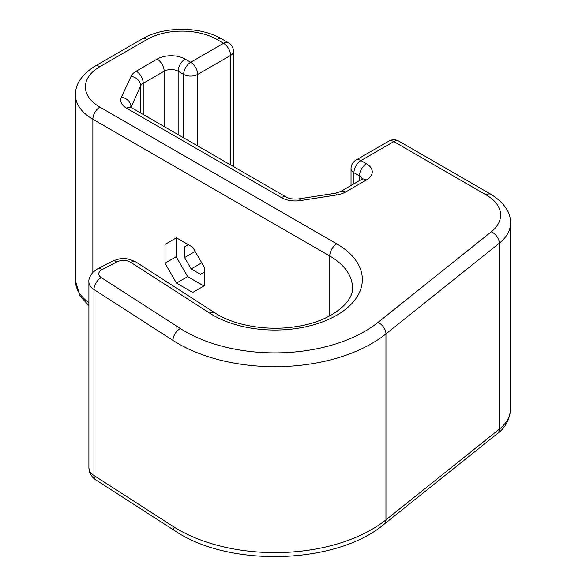<?xml version="1.0" encoding="UTF-8"?>
<svg xmlns="http://www.w3.org/2000/svg" width="586" height="586" viewBox="0 0 586 586"><rect width="100%" height="100%" fill="white"/><g stroke="black" fill="none" stroke-linecap="round" stroke-linejoin="round"><path stroke-width="0.88" d="M176.459 283.097L192.699 292.473L204.184 285.843L204.184 267.091L192.699 247.204L176.459 237.828L164.981 244.457L164.981 263.209L176.459 283.097L187.659 276.629L203.899 286.005M164.981 263.209L176.181 256.741L187.659 276.629M164.981 244.457L176.181 237.989L176.181 256.741M184.583 246.86L188.34 244.684L184.583 246.86L184.583 257.569L191.139 268.937L200.419 274.292L204.184 272.124M184.583 257.569L195.16 251.467M191.139 268.937L201.723 262.828M88.896 305.643L79.967 295.945L75.469 280.914A59.406 34.296 0 0 0 88.896 302.625M88.896 467.833L88.896 281.903A19.799 11.434 0 0 0 93.95 289.535L93.95 475.466A19.799 11.434 0 0 1 88.896 467.833L89.497 471.796C91.658 477.531 95.225 479.495 95.965 479.978A9.903 6.021 -57.2 0 1 93.95 475.466L172.98 526.353A136.926 79.051 0 0 0 385.954 519.833L499.294 429.164A59.406 34.296 0 0 0 510.531 409.094L510.531 223.163C510.831 212.462 504.348 202.866 491.083 194.384A9.903 5.713 120 0 0 486.131 194.874L393.836 141.585L360.932 160.586L366.462 163.78A9.903 5.713 120 0 0 359.46 175.903L359.46 180.635M95.965 479.978L174.994 530.857A9.903 6.021 -57.2 0 1 172.98 526.353L172.98 340.422A136.926 79.051 0 0 0 385.954 333.903L499.294 243.234A59.406 34.296 0 0 0 510.531 223.163M174.994 530.857C229.192 567.695 336.503 564.545 384.116 524.221A9.903 6.556 -128.7 0 0 385.954 519.833L385.954 333.903A9.903 6.556 -128.7 0 0 377.926 322.476L491.266 231.807A49.502 28.582 0 0 0 486.131 194.874M384.116 524.221L497.455 433.552A9.903 6.556 -128.7 0 0 499.294 429.164L499.294 243.234A9.903 6.556 -128.7 0 0 491.266 231.807M230.576 164.915L230.576 55.414A9.903 5.713 0 0 0 233.477 51.37A9.903 9.903 0 0 0 228.525 42.8A9.903 5.713 120 0 0 223.574 43.291L216.996 39.489A49.502 28.582 0 0 0 146.983 39.489L99.869 66.687A49.502 28.582 0 0 0 99.869 107.106L336.745 243.864A87.424 50.477 180 0 1 335.038 316.206A87.424 50.477 180 0 1 209.839 313.254L130.81 262.374A9.903 5.713 0 0 0 116.826 261.935L102.081 269.567A9.903 5.713 0 0 0 101.319 277.639L180.356 328.519A127.03 73.338 0 0 0 377.926 322.476M197.672 145.921L197.672 74.407L230.576 55.414A9.903 5.713 -120 0 0 223.574 43.291L190.67 62.284A9.903 5.713 -120 0 1 197.672 74.407A9.903 5.713 0 0 1 183.667 74.407A9.903 5.713 -60 0 1 190.67 62.284L185.139 59.091A9.903 5.713 120 0 0 178.137 71.214L183.667 74.407L183.667 137.835M178.137 134.641L178.137 71.214A9.903 5.713 0 0 0 164.139 71.214L164.139 126.554M143.233 114.49L143.233 83.285L164.139 71.214A9.903 5.713 60 0 0 157.136 59.091A19.799 11.434 0 0 1 185.139 59.091M140.677 113.01L140.677 85.849A9.903 5.713 0 0 1 143.233 83.285A9.903 5.713 60 0 0 136.238 71.162L157.136 59.091M92.866 272.3L92.866 119.236L329.742 255.994A77.52 44.756 180 0 1 352.45 287.638C353.966 301.482 331.676 321.289 297.329 326.402C268.227 331.493 234.188 325.648 215.194 313.012A9.903 6.021 122.8 0 0 209.839 313.254M75.469 280.914L75.469 94.983A59.406 34.296 0 0 0 92.866 119.236A9.903 5.713 -60 0 1 99.869 107.106M130.986 107.392L140.677 85.849A9.903 7.808 24.9 0 0 131.11 76.283A19.799 11.434 0 0 1 136.238 71.162M329.742 315.898L329.742 255.994A9.903 5.713 -60 0 1 336.745 243.864M131.11 76.283L121.419 97.159A9.903 7.808 24.9 0 1 130.986 106.725A9.903 5.713 0 0 0 130.788 107.245M101.319 277.639A9.903 6.021 -57.2 0 0 93.95 289.535L172.98 340.422A9.903 6.021 -57.2 0 1 180.356 328.519M362.221 178.986A9.903 5.713 0 0 0 359.46 175.903L353.929 172.709A9.903 5.713 180 0 1 351.029 168.665L351.029 185.506M353.929 183.828L353.929 172.709A9.903 5.713 -60 0 1 360.932 160.586A9.903 5.713 60 0 0 355.98 160.095A9.903 9.903 0 0 0 351.029 168.665M228.525 42.8L221.948 38.998A9.903 5.713 120 0 0 216.996 39.489M221.948 38.998C200.324 26.128 163.662 26.128 142.032 38.998A9.903 5.713 60 0 1 146.983 39.489M142.032 38.998L94.917 66.196A9.903 5.713 60 0 1 99.869 66.687M121.419 97.159A19.799 11.434 0 0 0 126.547 108.205A9.903 5.713 -60 0 1 131.498 107.714L130.297 106.806L130.531 107.341M131.498 107.714L286.349 197.116A9.903 5.713 -60 0 0 281.397 197.607L126.547 108.205M215.194 313.012L136.164 262.132A9.903 6.021 122.8 0 0 130.81 262.374M281.397 197.607A19.799 11.434 0 0 0 300.523 200.566A9.903 2.095 -98.8 0 0 299.014 198.866C293.586 199.423 289.359 198.837 286.349 197.116M136.164 262.132C123.895 256.185 119.339 258.778 112.278 261.224A9.903 5.399 62.6 0 1 116.826 261.935M299.014 198.866L335.17 193.27A9.903 2.095 -98.8 0 1 336.686 194.97L300.523 200.566M112.278 261.224L97.532 268.857A9.903 5.399 62.6 0 1 102.081 269.567M336.686 194.97A19.799 11.434 0 0 0 345.557 192.01A9.903 5.713 -120 0 0 340.613 191.519L335.17 193.27M340.613 191.519L361.511 179.455A9.903 5.713 -120 0 1 366.462 179.946L345.557 192.01M366.462 179.946A19.799 11.434 0 0 0 366.462 163.78M388.884 141.094A9.903 5.713 60 0 1 393.836 141.585A9.903 5.713 120 0 1 398.788 141.094A9.903 9.903 0 0 0 388.884 141.094L355.98 160.095M497.455 433.552C505.3 427.868 509.659 419.715 510.531 409.094M233.477 166.592L233.477 51.37M94.917 66.196C81.718 74.583 75.235 84.179 75.469 94.983M97.532 268.857L92.852 272.322C89.812 276.277 88.493 279.471 88.896 281.903M361.511 179.455L362.712 178.547L362.478 179.082M491.083 194.384L398.788 141.094"/></g></svg>
